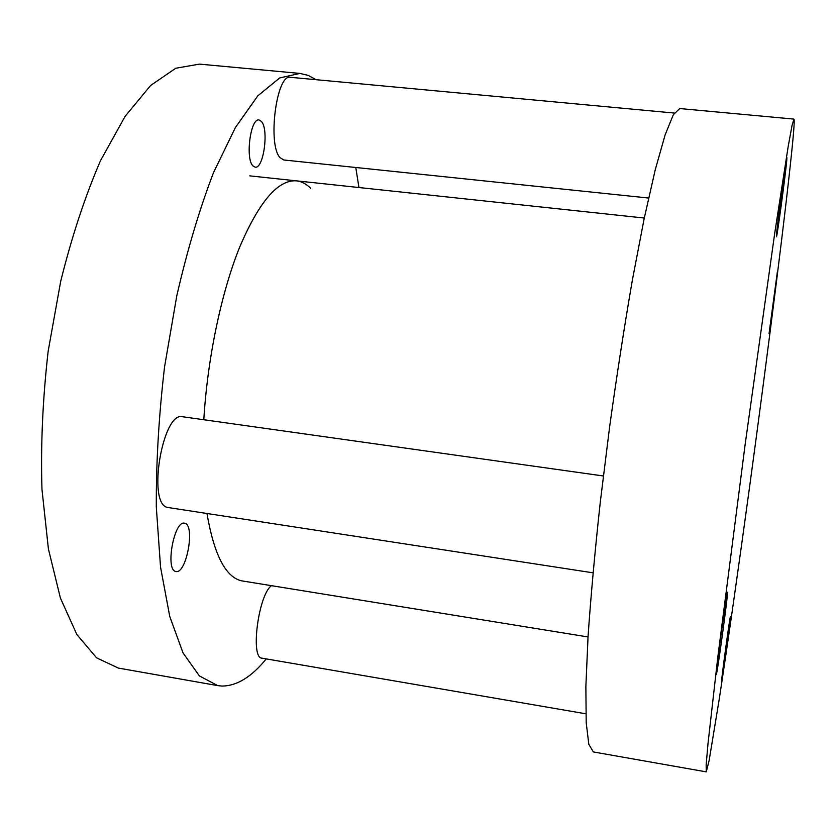 <?xml version="1.0" encoding="UTF-8"?>
<svg xmlns="http://www.w3.org/2000/svg" width="836" height="836" viewBox="0 0 836 836"><rect width="100%" height="100%" fill="white"/><g stroke="black" fill="none" stroke-linecap="round" stroke-linejoin="round"><path stroke-width="1.25" d="M721.646 681.068L721.656 681.068C722.032 682.395 730.894 617.386 730.434 616.654L730.424 616.613C730.131 614.585 720.925 682.228 721.646 681.068M716.295 674.38L716.306 674.38C716.985 675.99 728.187 594.072 727.529 592.369L727.498 592.275C726.954 589.547 715.188 675.718 716.295 674.38M776.477 235.167L776.445 236.776C776.926 238.553 785.84 172.352 786.801 159.843L786.875 157.649C786.467 155.182 777.093 225.083 776.477 235.167M769.057 333.554L777.313 272.233L769.057 333.554M793.918 119.099L679.741 108.544L673.356 114.689L665.122 134.899L655.257 169.729L644.148 218.708L632.361 280.091C624.387 326.28 616.811 375.134 609.653 426.632L600.227 502.645C594.877 551.875 590.833 596.413 588.074 636.28L585.869 686.45L586.203 722.649L588.816 744.322L593.351 751.94L706.263 771.868L709.095 760.708L719.19 699.46C727.811 643.03 738.596 567.362 749.443 487.931C768.294 349.573 787.355 198.843 792.977 139.069C794.179 126.121 794.482 119.464 793.918 119.099L791.985 125.766L788.149 146.718L774.794 232.69L745.095 444.815L717.79 657.263L707.987 743.716L706.159 764.93L706.263 771.868M588.032 636.959L241.196 580.769C225.406 576.756 214.006 554.372 206.973 513.586M261.438 121.439C269.046 129.413 263.58 169.154 255.147 167.148L252.974 165.904C245.126 158.777 250.56 117.761 259.055 119.966L261.438 121.439M184.955 523.315C195.363 525.551 186.386 574.207 175.999 571.49L175.79 571.448C165.026 570.256 174.097 520.159 184.484 523.2L184.955 523.315M266.256 658.893C251.542 676.993 236.734 686.053 221.843 686.053L217.715 685.614L199.386 675.906L183.042 652.937L169.75 616.435L160.543 567.132L156.301 506.898C156.102 462.224 158.861 415.544 164.556 366.858L176.824 295.63C187.348 249.922 199.585 208.916 213.514 172.624L235.407 127.5L257.854 95.806L279.684 77.947L299.915 73.422L308.265 75.407L316.112 79.702M217.715 685.614L118.315 668.068L96.589 657.848L76.87 634.566L60.401 598.033L48.415 549.001L41.967 489.342C40.64 445.191 42.699 399.159 48.154 351.235L60.725 281.199C71.896 236.306 85.178 196.084 100.571 160.533L125.076 116.403L150.595 85.502L175.759 68.249L199.407 64.121L299.915 73.422M355.781 167.493L358.947 187.536M203.806 419.735C207.453 358.487 221.341 292.558 239.618 247.237C259.17 201.56 278.137 179.437 296.529 180.858C301.671 181.454 306.415 183.972 310.752 188.403M674.338 113.059L290.447 77.309C276.434 73.484 267.269 145.318 280.175 157.743L283.843 159.989L648.59 198.038M603.352 475.977L182.551 416.746C162.78 410.946 147.042 503.293 167.242 507.389L593.006 572.817M271.386 585.722C258.387 595.044 250.163 658.402 261.981 658.162L585.858 713.798M644.284 218.039L249.797 175.863"/></g></svg>
